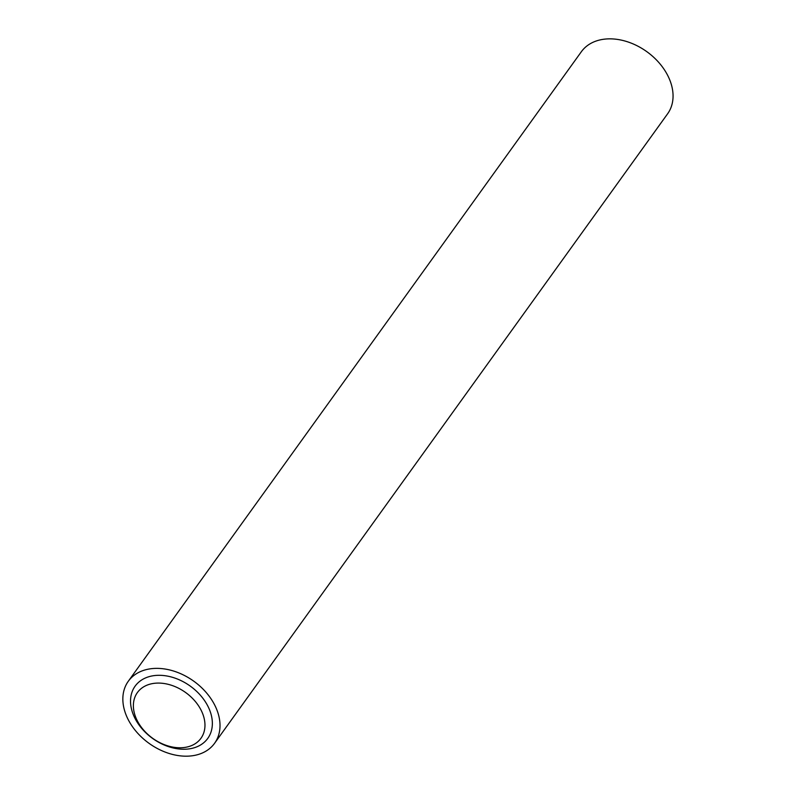 <?xml version="1.0" encoding="UTF-8"?>
<svg xmlns="http://www.w3.org/2000/svg" width="796" height="796" viewBox="0 0 796 796"><rect width="100%" height="100%" fill="white"/><g stroke="black" fill="none" stroke-linecap="round" stroke-linejoin="round"><path stroke-width="1.19" d="M135.619 717.027A39.153 28.208 35.7 0 1 175.14 686.64A39.153 28.208 35.7 0 1 196.741 742.618A39.153 28.208 35.7 0 1 135.619 717.027M133.091 714.112A44.745 32.238 35.7 0 1 178.264 679.376A44.745 32.238 35.7 0 1 202.95 743.355A44.745 32.238 35.7 0 1 133.091 714.112M216.97 710.112A53.133 38.288 35.7 0 1 214.562 743.315A53.133 38.288 35.7 0 1 149.071 743.355A53.133 38.288 35.7 0 1 128.305 681.247A53.133 38.288 35.7 0 1 174.404 671.297A53.133 38.288 35.7 0 1 216.97 710.112M128.305 681.247L581.359 51.72A53.133 38.288 35.7 0 1 627.457 41.78A53.133 38.288 35.7 0 1 670.013 80.585A53.133 38.288 35.7 0 1 667.605 113.798L214.562 743.315"/></g></svg>
